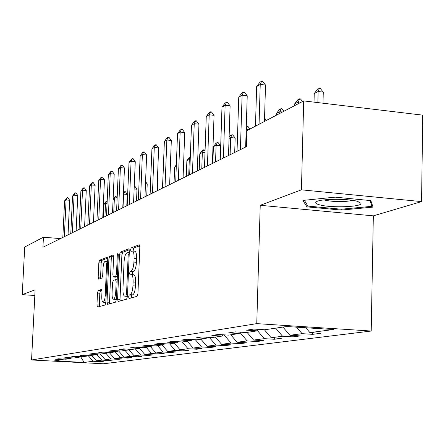<?xml version="1.0" encoding="UTF-8"?>
<svg xmlns="http://www.w3.org/2000/svg" width="445" height="445" viewBox="0 0 445 445"><rect width="100%" height="100%" fill="white"/><g stroke="black" fill="none" stroke-linecap="round" stroke-linejoin="round"><path stroke-width="0.67" d="M128.622 296.887L129.039 298.528L137.06 296.359L137.933 293.555L139.825 247.058L139.218 244.772L131.164 247.898L130.574 249.862L130.98 251.436L132.198 250.997C133.528 251.208 134.156 253.633 134.09 258.267L133.934 262.083C133.578 267.078 132.671 270.065 131.208 271.038L130.19 271.378L129.601 273.319L130.012 274.932L131.192 274.559C132.538 274.804 133.177 277.274 133.111 281.985L132.955 285.824C132.599 290.83 131.692 293.783 130.229 294.679L129.211 294.963L128.622 296.887M131.47 274.582L133.678 274.743C135.035 274.988 135.68 277.463 135.614 282.169L135.458 286.002C135.108 291.008 134.195 293.961 132.721 294.851L131.698 295.135L131.142 297.961M139.763 245.729L133.639 248.099L133.105 251.069M132.499 251.019L134.679 251.197C136.014 251.408 136.648 253.834 136.587 258.462L136.431 262.277C136.081 267.273 135.169 270.254 133.695 271.228L132.671 271.567L132.159 274.632M98.223 290.496L97.488 293.038L96.96 304.886L97.461 307.067L105.087 305.009L105.849 302.428L107.729 259.363L107.217 257.227L99.569 260.203L98.835 262.778L98.2 277.007L98.69 279.137L101.944 278.03L102.695 275.449L103.006 268.302C103.307 264.241 104.013 261.91 105.131 261.304C106.105 261.488 106.555 263.396 106.489 267.033L105.248 295.319C104.953 299.363 104.252 301.666 103.151 302.227C102.161 301.999 101.699 300.041 101.772 296.342L101.977 291.659L101.471 289.484L98.223 290.496L100.537 290.657L99.797 293.199L99.363 306.555M35.105 289.817L22.25 294.64L24.709 247.025L43.426 237.218L42.926 247.264L246.352 146.689L246.847 130.669L303.69 100.898L301.432 189.831L260.23 205.301L256.765 323.632L31.562 359.972L35.105 289.817M117.586 299.185L118.148 301.471L126.619 299.185L127.459 296.453L129.345 251.075L128.772 248.838L120.278 252.137L119.471 254.863L117.586 299.185L120.011 299.351L120.117 300.942M115.567 302.172L107.534 304.347L107.006 302.111L108.886 258.923L109.654 256.276L113.086 254.941L113.614 257.11L112.852 274.782L113.392 276.99L115.722 276.217L116.518 273.536L117.313 254.968L117.903 253.066L118.281 254.596L116.362 299.518L115.567 302.172M256.765 323.632L371.208 331.036L103.34 363.782L31.562 359.972M100.359 361.04L100.331 361.646L103.668 361.218L96.409 360.828L101.772 360.122L109.12 360.517L112.607 360.072L105.198 359.671L110.811 358.926L118.314 359.338L121.963 358.865L114.398 358.453L120.278 357.674L127.943 358.097L131.764 357.602L124.038 357.179L130.201 356.367L138.033 356.795L142.044 356.284L134.145 355.844L140.614 354.988L148.624 355.438L152.835 354.893L144.764 354.443L151.561 353.547L159.749 354.003L164.183 353.436L155.922 352.968L163.081 352.023L171.459 352.496L176.125 351.895L167.67 351.416L175.213 350.421L183.791 350.91L188.713 350.276L180.058 349.781L188.018 348.73L196.801 349.236L201.997 348.569L193.13 348.051L201.541 346.944L210.546 347.467L216.042 346.761L206.953 346.227L215.858 345.053L225.092 345.598L230.916 344.847L221.588 344.297L231.027 343.051L240.506 343.612L246.686 342.817L237.107 342.244L247.142 340.92L256.871 341.51L263.44 340.664L253.606 340.063L264.28 338.656L274.281 339.268L281.273 338.367L271.166 337.744L282.547 336.242L292.832 336.882L300.297 335.919L289.895 335.274L302.06 333.667L312.646 334.334L320.628 333.305L309.926 332.626L333.383 329.528L286.686 326.513L264.742 329.762L253.745 329.066L246.519 330.168L257.394 330.852L258.879 329.389M100.331 361.646L93.127 361.262L84.138 362.453L54.529 360.878L62.867 359.643L55.536 359.249L58.518 358.798L65.91 359.193L70.883 358.453L63.401 358.053L66.522 357.58L74.065 357.986L79.271 357.213L71.628 356.801L74.899 356.3L82.603 356.723L88.06 355.911L80.25 355.488L83.677 354.965L91.553 355.399L97.271 354.548L89.289 354.109L92.888 353.564L100.937 354.009L106.95 353.119L98.784 352.663L102.567 352.09L110.799 352.546L117.124 351.611L108.769 351.144L112.746 350.538L121.174 351.01L127.832 350.026L119.277 349.542L123.465 348.902L132.098 349.397L139.113 348.357L130.352 347.857L134.774 347.183L143.618 347.69L151.027 346.594L142.05 346.077L146.722 345.365L155.783 345.887L163.621 344.73L154.409 344.191L159.355 343.44L168.655 343.985L176.949 342.756L167.498 342.199L172.743 341.398L182.289 341.966L191.089 340.664L181.388 340.086L186.956 339.235L196.757 339.824L206.113 338.439L196.139 337.838L202.063 336.937L212.143 337.549L222.105 336.075L211.848 335.447L218.161 334.484L228.53 335.124L239.16 333.55L228.602 332.893L235.349 331.864L246.024 332.532L257.394 330.852M91.648 355.383L96.409 360.828M96.949 354.598L101.772 360.122M70.883 358.453L71.534 357.847M100.225 353.97L105.198 359.671M105.882 353.274L110.811 358.926M79.271 357.213L79.95 356.579M109.175 352.457L114.398 358.453M115.244 351.889L120.278 357.674M88.06 355.911L88.772 355.243M118.542 350.866L124.038 357.179M125.051 350.438L130.201 356.367M97.271 354.548L98.022 353.847M128.522 349.37L134.145 355.844M135.347 348.913L140.614 354.988M106.95 353.119L107.735 352.379M139.318 348.162L144.764 354.443M146.166 347.311L151.561 353.547M117.124 351.611L117.947 350.832M150.477 346.677L155.922 352.968M157.552 345.626L163.081 352.023M127.832 350.026L128.7 349.203M162.091 344.958L167.67 351.416M169.551 343.851L175.213 350.421M139.113 348.357L140.03 347.484M174.334 343.145L180.058 349.781M182.189 341.96L188.018 348.73M151.027 346.594L151.995 345.67M187.262 341.232L193.13 348.051M195.355 339.741L201.541 346.944M163.621 344.73L164.644 343.751M200.923 339.207L206.953 346.227M209.278 337.371L215.858 345.053M176.949 342.756L178.033 341.716M215.397 337.065L221.588 344.297M224.013 334.846L231.027 343.051M191.089 340.664L192.24 339.552M230.744 334.796L237.107 342.244M240.083 332.649L247.142 340.92M206.113 338.439L207.337 337.254M247.058 332.382L253.606 340.063M257.527 330.718L264.28 338.656M222.105 336.075L223.407 334.807M264.363 329.739L271.166 337.744M275.678 328.143L282.547 336.242M239.16 333.55L240.55 332.193M282.948 327.069L289.895 335.274M296.554 327.153L302.06 333.667M305.804 327.748L309.926 332.626M260.23 205.301L373.333 215.853L421.554 201.602L301.432 189.831M421.554 201.602L422.75 115.149L303.69 100.898M22.25 294.64L34.816 295.497M373.333 215.853L371.208 331.036M60.442 238.603L43.426 237.218M80.573 356.612L84.138 362.453M88.277 355.711L93.127 361.262M62.867 359.643L63.49 359.065M312.679 332.799L312.646 334.334M292.866 335.458L292.832 336.882M274.315 337.939L274.281 339.268M256.91 340.264L256.871 341.51M240.545 342.45L240.506 343.612M225.126 344.502L225.092 345.598M210.585 346.444L210.546 347.467M196.835 348.268L196.801 349.236M183.824 349.998L183.791 350.91M171.492 351.633L171.459 352.496M159.783 353.185L159.749 354.003M148.652 354.659L148.624 355.438M138.061 356.061L138.033 356.795M127.971 357.396L127.943 358.097M118.342 358.67L118.314 359.338M109.147 359.883L109.12 360.517M302.934 200.417L306.889 206.847L341.259 210.079L373.016 207.103L370.857 200.617L335.124 197.146L302.934 200.417M341.276 209.211L341.259 210.079M306.944 204.572L306.889 206.847M129.289 249.779L122.692 252.332L121.886 255.052L120.011 299.351M125.963 295.869L126.547 293.961L128.21 254.223L127.804 252.654L126.719 253.066C125.301 254.084 124.422 257.026 124.083 261.894L122.948 288.805C122.87 293.45 123.493 295.914 124.811 296.181L127.476 295.975M127.025 296.337L124.912 296.164M113.57 255.858L112.018 256.459L111.244 259.107L109.47 303.824M115.672 277.146L117.341 276.656M112.062 293.188C111.99 296.976 112.479 298.984 113.525 299.212C114.688 298.628 115.422 296.259 115.722 292.109L116.162 281.863L115.578 279.638L113.28 280.389L112.496 283.037L112.062 293.188M115.733 299.363L116.384 299.123M101.905 290.235L100.537 290.657M105.32 302.372L105.854 302.205M107.634 261.493L105.332 261.321M107.684 258.133L101.877 260.381L101.137 262.951L100.564 278.503M323.009 103.207L323.27 92.132L318.136 91.503L314.231 93.561L314.025 102.133M314.231 93.561L317.43 89.373L319.388 88.333L320.239 88.438L323.27 92.132M317.869 102.595L318.136 91.503L319.388 88.333M255.469 126.158L256.654 86.547L259.858 82.292L261.654 81.218L260.236 84.416L265.515 85.062L264.452 121.452M256.654 86.547L260.236 84.416L259.057 124.277M261.654 81.218L262.528 81.324L265.515 85.062M319.844 204.911C331.341 208.104 362.475 206.953 360.973 203.309L357.146 201.262C347.356 198.414 320.011 198.782 316.378 201.769C314.854 202.864 316.011 203.91 319.844 204.911M324.221 199.872L325.712 200.345C335.586 202.086 344.525 202.091 352.529 200.35M370.012 200.534L371.959 206.324L341.182 209.222L307.868 206.085L304.33 200.272M371.998 204.049L371.959 206.324M301.115 102.244L298.367 101.916L294.712 103.846L294.668 105.626M294.712 103.846L297.794 99.797L299.624 98.823L300.458 98.924L302.539 101.499M298.322 103.707L298.367 101.916L299.624 98.823M282.519 111.99L279.844 111.678L276.417 113.481L276.367 115.211M276.417 113.481L279.388 109.57L281.107 108.658L281.913 108.752L283.916 111.256M279.799 113.414L279.844 111.678L281.107 108.658M237.04 151.294L238.754 97.199L241.841 93.088L243.521 92.082L242.108 95.202L247.231 95.814L245.651 147.034M238.754 97.199L242.108 95.202L240.4 149.631M243.521 92.082L244.372 92.187L247.231 95.814M220.247 159.594L221.988 107.173L224.964 103.207L226.544 102.261L225.131 105.304L230.115 105.888L228.502 155.516M221.988 107.173L225.131 105.304L223.39 158.042M226.544 102.261L227.373 102.356L230.115 105.888M265.053 121.135L264.464 121.068M264.553 118.042L266.421 120.417M246.263 127.153L247.353 126.575L248.121 126.664L249.968 129.039M248.627 129.74L246.191 129.467M246.202 129.206L247.353 126.575M229.092 137.383L230.493 135.525L231.928 134.763L232.674 134.846L235.16 138.072L230.671 137.583L229.058 138.428M234.699 152.451L235.16 138.072M230.115 154.715L230.671 137.583L231.928 134.763M204.489 167.387L206.258 116.54L209.128 112.696L210.613 111.806L209.206 114.782L214.056 115.333L212.415 163.465M206.258 116.54L209.206 114.782L207.442 165.924M210.613 111.806L211.419 111.901L214.056 115.333M189.676 174.713L191.461 125.345L194.237 121.618L195.633 120.784L194.237 123.693L198.96 124.216L197.302 170.941M191.461 125.345L194.237 123.693L192.457 173.339M195.633 120.784L196.417 120.873L198.96 124.216M175.725 181.61L177.522 133.639L180.214 130.029L181.527 129.245L180.142 132.082L184.736 132.582L183.067 177.978M177.522 133.639L180.142 132.082L178.345 180.314M181.527 129.245L182.289 129.328L184.736 132.582M220.025 159.705L220.486 145.715L216.109 145.248L213.405 146.678L212.838 163.259M213.405 146.678L216.009 143.218L217.366 142.495L218.095 142.572L220.486 145.715M215.547 161.919L216.109 145.248L217.366 142.495M162.559 188.118L164.366 141.465L166.975 137.961L168.216 137.221L166.842 139.997L171.319 140.475L169.64 184.614M164.366 141.465L166.842 139.997L165.034 186.894M168.216 137.221L168.961 137.299L171.319 140.475M204.995 152.78L202.341 152.502L199.783 153.853L199.215 169.996M199.783 153.853L202.308 150.493L204.305 149.882L205.062 150.888M201.774 168.727L202.341 152.502L203.593 149.809M150.121 194.265L151.934 148.864L154.46 145.465L155.633 144.758L154.27 147.473L158.643 147.935L156.957 190.888M151.934 148.864L154.27 147.473L152.463 193.108M155.633 144.758L156.362 144.836L158.643 147.935M190.226 159.466L189.309 159.371L186.878 160.651L186.305 176.376M186.878 160.651L189.331 157.38L190.321 156.857M188.736 175.174L189.309 159.371L190.31 157.246M138.345 200.089L140.158 155.872L142.611 152.563L143.724 151.901L142.378 154.554L146.644 154.994L144.953 196.823M140.158 155.872L142.378 154.554L140.564 198.993M143.724 151.901L144.436 151.973L146.644 154.994M176.303 166.224L174.635 167.097L174.062 182.433M174.635 167.097L176.354 164.806M127.187 205.607L129 162.514L131.381 159.293L132.438 158.665L131.103 161.262L135.269 161.685L133.578 202.447M129 162.514L131.103 161.262L129.289 204.566M132.438 158.665L133.133 158.732L135.269 161.685M163.143 173.155L162.431 188.179M116.596 210.841L118.403 168.822L120.717 165.685L121.719 165.084L120.4 167.632L124.466 168.038L122.781 207.782M118.403 168.822L120.4 167.632L118.587 209.856M121.719 165.084L122.397 165.156L124.466 168.038M157.447 190.644L157.931 178.334L157.452 178.284M157.474 177.705L157.931 178.334M106.522 215.819L108.33 174.818L110.583 171.764L111.534 171.191L110.227 173.684L114.204 174.073L112.524 212.855M108.33 174.818L110.227 173.684L108.424 214.885M111.534 171.191L112.196 171.258L114.204 174.073M146.733 195.945L147.217 183.918L145.482 183.752M145.565 181.638L147.217 183.918M96.943 220.559L98.74 180.52L100.937 177.544L101.844 176.999L100.548 179.446L104.442 179.819L102.762 217.683M98.74 180.52L100.548 179.446L98.751 219.663M101.844 176.999L102.489 177.066L104.442 179.819M134.234 186.633L135.08 186.572L136.999 189.247L134.134 188.975M136.515 200.995L136.999 189.247M134.218 186.995L134.462 186.511M87.81 225.07L89.601 185.96L91.742 183.056L92.605 182.539L91.325 184.936L95.135 185.292L93.461 222.278M89.601 185.96L91.325 184.936L89.534 224.219M92.605 182.539L93.239 182.6L95.135 185.292M123.421 192.741L124.778 191.65L125.384 191.712L127.248 194.326L123.36 194.109M126.769 205.812L127.248 194.326M123.015 207.67L123.593 193.987L124.778 191.65M79.104 229.375L80.884 191.15L82.97 188.313L83.793 187.818L82.525 190.171L86.258 190.516L84.589 226.666M80.884 191.15L82.525 190.171L80.745 228.563M83.793 187.818L84.416 187.879L86.258 190.516M113.119 199.099L114.66 197.024L115.528 196.562L116.123 196.618L117.146 198.064M117.096 199.104L114.354 198.854L113.102 199.516M113.775 212.237L114.354 198.854L115.528 196.562M70.788 233.492L72.557 196.106L74.593 193.336L75.377 192.863L74.126 195.166L77.78 195.505L76.123 230.849M72.557 196.106L74.126 195.166L72.357 232.713M75.377 192.863L75.989 192.919L77.78 195.505M107.061 203.649L105.515 203.51L103.863 204.383L103.285 217.421M103.863 204.383L105.849 201.702L107.162 201.307M104.942 216.604L105.515 203.51L106.678 201.262M62.834 237.419L64.592 200.84L67.334 197.686L66.099 199.95L69.676 200.272L68.029 234.854M64.592 200.84L66.099 199.95L64.336 236.679M67.334 197.686L67.929 197.736L69.676 200.272M132.721 294.851L130.229 294.679M135.458 286.002L132.955 285.824M135.614 282.169L133.111 281.985M132.671 271.567L130.19 271.378M133.695 271.228L131.208 271.038M136.431 262.277L133.934 262.083M136.587 258.462L134.09 258.267M133.639 248.099L131.164 247.898M131.698 295.135L129.211 294.963M121.886 255.052L119.471 254.863M122.692 252.332L120.278 252.137M127.559 294.028L126.547 293.961M129.211 254.301L128.21 254.223M129.278 252.782L127.904 252.677M109.37 302.266L107.006 302.111M111.244 259.107L108.886 258.923M112.018 256.459L109.654 256.276M115.822 277.157L113.43 276.985M117.352 276.334L115.722 276.217M117.469 273.608L116.518 273.536M118.264 255.046L117.313 254.968M116.679 292.176L115.722 292.109M117.113 281.935L116.162 281.863M117.207 279.755L115.728 279.649M106.155 295.38L105.248 295.319M107.39 267.1L106.489 267.033M100.509 277.179L98.2 277.007M101.137 262.951L98.835 262.778M101.877 260.381L99.569 260.203M99.274 305.042L96.96 304.886M99.797 293.199L97.488 293.038M129.278 252.771L127.871 252.66M127.276 296.353L124.811 296.181M115.783 277.168L113.392 276.99M115.928 299.374L113.525 299.212M117.207 279.744L115.689 279.638M105.498 302.383L103.151 302.227M357.702 201.418L360.973 203.309M317.146 201.374L316.378 201.769"/></g></svg>
